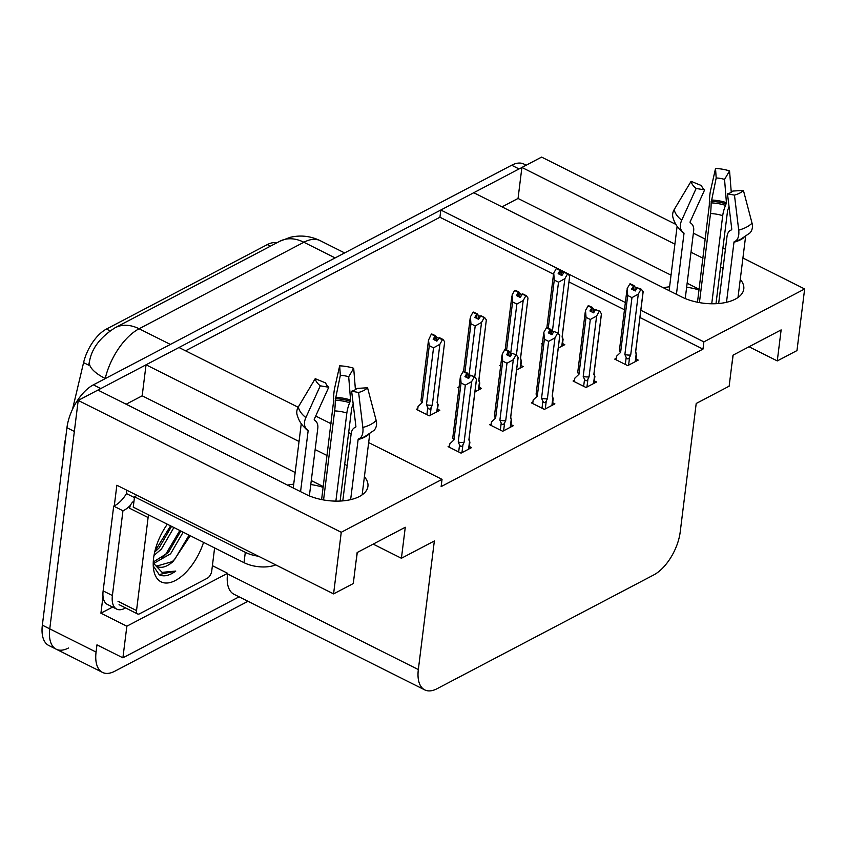 <?xml version="1.0" encoding="UTF-8"?>
<svg xmlns="http://www.w3.org/2000/svg" width="847" height="847" viewBox="0 0 847 847"><rect width="100%" height="100%" fill="white"/><g stroke="black" fill="none" stroke-linecap="round" stroke-linejoin="round"><path stroke-width="1.27" d="M663.392 287.768A38.401 19.068 -172.9 0 1 669.575 286.815M686.642 287.207A38.401 19.068 -172.9 0 1 699.008 289.992M323.141 487.343A38.401 19.068 7.1 0 0 310.785 484.558M293.718 484.166A38.401 19.068 7.1 0 0 287.535 485.119M64.097 450.519A32.398 16.347 -63.4 0 1 64.372 444.866A32.398 16.347 -63.4 0 1 65.293 439.858L65.59 438.598M368.657 442.589L442.028 479.36L341.256 532.276L78.21 400.419L97.913 390.075L305.756 494.256A38.401 19.068 7.1 0 0 345.163 500.619A38.401 19.068 7.1 0 0 367.926 486.369A38.401 19.068 7.1 0 0 364.401 476.734M347.185 465.628L344.697 464.378M327.101 455.559L315.148 449.566M299.033 441.488L146.044 364.803L178.982 347.503L298.155 407.248M315.698 416.036L331.071 423.744M348.657 432.563L351.156 433.812M502.017 206.88L518.046 198.463L521.9 167.452L541.604 157.097L675.779 224.36M68.459 648.019A35.998 18.158 -63.4 0 1 56.188 649.194A35.998 18.158 -63.4 0 1 49.761 628.855L78.21 400.419M295.169 472.499L142.18 395.814L126.15 404.231M142.18 395.814L146.044 364.803M553.536 274.195L439.932 217.245L185.578 350.806M439.932 217.245L440.832 210.014L473.78 192.724L681.613 296.905A38.401 19.068 7.1 0 0 721.019 303.268A38.401 19.068 7.1 0 0 743.782 289.018A38.401 19.068 7.1 0 0 740.267 279.383M112.63 607.055L100.909 613.207L103.006 596.362M114.281 505.86L116.854 485.236L333.58 593.885L353.284 583.541L357.148 552.53L405.279 527.258L401.414 558.268L434.352 540.968L418.333 669.564A35.998 18.158 116.6 0 0 424.76 689.903A35.998 18.158 116.6 0 0 437.031 688.727L653.768 574.922A35.998 18.158 116.6 0 0 680.194 532.064L696.202 403.479L729.14 386.19L733.004 355.179L781.135 329.907L777.271 360.917L796.974 350.573L804.65 288.965L742.925 258.017M212.396 565.669L227.61 573.292L126.849 626.208L100.909 613.207M227.61 573.292L227.536 573.917A35.998 18.158 116.6 0 0 233.963 594.255L424.76 689.903M126.849 626.208L122.91 657.833L239.098 596.828M247.991 601.285L114.769 671.237A35.998 18.158 -63.4 0 1 102.498 672.412A35.998 18.158 -63.4 0 1 96.071 652.074L96.971 644.842L122.91 657.833M341.256 532.276L333.58 593.885M725.413 249.24L722.925 247.991M705.329 239.172L693.375 233.179M723.042 268.277L720.553 267.027M702.957 258.208L691.004 252.215M674.9 244.137L521.9 167.452M804.65 288.965L703.878 341.87L640.851 310.277M625.372 302.517L440.832 210.014M749.034 346.762L777.271 360.917M373.178 544.113L401.414 558.268M442.028 479.36L441.128 486.602L702.978 349.112L703.878 341.87M72.546 409.196L83.578 362.622A32.398 16.347 -63.4 0 1 106.447 329.06L267.324 244.592A32.398 16.347 -63.4 0 1 276.673 242.909M702.978 349.112L639.94 317.509M624.461 309.748L569.015 281.956M574.573 380.218L573.07 381.012L586.039 387.503L596.563 381.976L594.34 380.864M532.911 402.092L531.408 402.886L544.377 409.387L554.901 403.86L552.678 402.738M491.249 423.966L489.746 424.76L502.716 431.261L513.24 425.734L511.016 424.612M449.588 445.84L448.084 446.634L461.054 453.134L471.578 447.608L469.354 446.496M616.235 358.345L614.731 359.128L627.701 365.629L638.225 360.102L636.002 358.99M516.596 369.97L523.128 366.55L520.905 365.428M500.778 364.972L499.624 365.576L500.641 366.084M474.934 391.843L481.467 388.424L479.243 387.312M459.116 386.846L457.962 387.45L458.979 387.958M417.815 408.529L416.3 409.323L429.27 415.824L439.805 410.297L437.581 409.186M558.258 348.096L564.79 344.665L562.567 343.554M542.44 343.099L541.286 343.702L542.302 344.2M323.236 486.57L311.283 480.577M699.103 289.219L687.139 283.226M671.036 275.148L518.046 198.463M98.114 390.171A35.998 18.158 -63.4 0 1 100.772 388.572L519.042 168.945A35.998 18.158 -63.4 0 1 521.868 167.695M102.498 672.412L56.188 649.194A35.998 18.158 -63.4 0 1 49.761 628.855L74.356 431.43L66.945 427.714A35.998 18.158 -63.4 0 1 93.361 384.856L511.641 165.239A35.998 18.158 -63.4 0 1 523.912 164.064L526.178 165.207M88.628 365.152L89.496 361.468A42.001 15.384 -166.7 0 1 89.56 361.245L88.628 365.152L83.578 362.622M56.188 649.194L48.777 645.478A35.998 18.158 -63.4 0 1 42.35 625.15L66.945 427.714M548.284 328.085L554.266 280.05L553.737 273.126L556.267 268.584L559.962 270.437L558.162 273.676L561.868 275.54L564.293 271.972L567.998 273.835L569.66 276.164L562.08 337.021L562.757 338.366L561.773 346.254M562.27 336.09L562.757 338.366M556.68 268.637L560.587 270.119L556.723 268.34M567.998 273.835L563.668 272.3M558.088 333.009L564.854 278.695L567.374 274.153M556.267 268.584L559.962 270.437M554.266 280.05L558.522 282.178L552.413 331.23M561.339 275.264L561.773 271.781L563.477 272.639M562.08 337.021A8.163 4.055 -172.9 0 0 562.217 336.513L569.66 276.164M561.773 271.781L560.587 270.119M564.854 278.695L558.522 282.178M559.623 274.407L560.121 270.352M559.888 274.544L560.428 270.204M616.055 359.795L616.489 356.28L620.618 352.394L627.712 295.487L627.172 288.552L629.861 283.936L633.567 285.788L631.608 289.113L635.314 290.966L637.113 287.726L640.819 289.589L641.433 289.261L637.113 287.726M633.058 289.843L633.567 285.788M629.702 284.02L633.408 285.873M633.863 285.63L630.157 283.777L634.022 285.555L633.323 289.97M634.784 290.701L635.218 287.218L634.022 285.555M626.928 289.992L619.464 349.927A8.163 4.055 7.1 0 0 620.618 352.394M628.601 365.163L629.586 357.275C628.442 359.35 627.309 359.403 626.187 357.445L625.319 364.443M629.586 357.275L630.708 354.988A8.163 4.055 -172.9 0 1 624.874 354.533L626.187 357.445M630.708 354.988L638.289 294.131L631.968 297.615L624.874 354.533M627.712 295.487L631.968 297.615M638.289 294.131L640.819 289.589M641.433 289.261L643.117 292.014L635.652 351.939A8.163 4.055 -172.9 0 1 635.525 352.458L636.203 353.802L635.218 361.68M635.705 351.516L636.203 353.802M643.106 291.601L635.525 352.458M635.218 287.218L636.923 288.075M506.622 349.97L512.604 301.924L512.075 295L514.605 290.457L518.3 292.31L516.501 295.55L520.206 297.413L522.631 293.845L526.336 295.709L527.999 298.038L520.418 358.895L521.096 360.24L520.111 368.127M520.609 357.963L521.096 360.24M515.018 290.51L518.925 291.993L515.061 290.214M526.336 295.709L522.006 294.174M516.426 354.882L523.192 300.569L525.712 296.027M514.605 290.457L518.3 292.31M512.604 301.924L516.861 304.052L510.752 353.104M519.677 297.149L520.111 293.655L521.816 294.512M520.418 358.895A8.163 4.055 -172.9 0 0 520.556 358.387L527.999 298.038M520.111 293.655L518.925 291.993M523.192 300.569L516.861 304.052M517.962 296.281L518.459 292.236M518.226 296.418L518.766 292.077M464.961 371.844L470.943 323.798L470.413 316.873L472.944 312.331L476.639 314.195L474.839 317.424L478.544 319.287L480.969 315.719L484.675 317.583L486.337 319.922L478.756 380.769L479.434 382.124L478.449 390.001M478.947 379.837L479.434 382.124M473.357 312.384L477.263 313.866L473.399 312.088M484.675 317.583L480.344 316.047M474.765 376.756L481.53 322.442L484.05 317.9M472.944 312.331L476.639 314.195M470.943 323.798L475.199 325.936L469.09 374.977M478.015 319.023L478.449 315.529L480.154 316.386M478.756 380.769A8.163 4.055 -172.9 0 0 478.894 380.261L486.337 319.922M478.449 315.529L477.263 313.866M481.53 322.442L475.199 325.936M476.3 318.154L476.797 314.11M476.565 318.292L477.105 313.951M417.624 409.99L418.069 406.475L422.198 402.59L429.281 345.671L428.497 340.187L431.282 334.205L434.977 336.068L433.177 339.308L436.883 341.161L439.307 337.604L443.013 339.456L444.675 341.796L437.094 402.653L437.772 403.998L436.787 411.875M437.285 401.711L437.772 403.998M431.695 334.258L435.602 335.74L431.737 333.972M429.281 345.671L433.537 347.81L426.454 404.718L427.767 407.629C428.868 409.599 430.001 409.546 431.155 407.471L432.288 405.173L439.868 344.316L442.388 339.785L438.682 337.921M443.013 339.456L442.388 339.785M431.282 334.205L434.977 336.068M436.353 340.896L436.787 337.413L438.492 338.26M437.094 402.653A8.163 4.055 -172.9 0 0 437.232 402.134L444.675 341.796M436.787 337.413L435.602 335.74M426.454 404.718A8.163 4.055 7.1 0 0 432.288 405.173M439.868 344.316L433.537 347.81M428.497 340.187L421.033 400.123A8.163 4.055 7.1 0 0 422.198 402.59M434.638 340.028L435.136 335.984M434.903 340.166L435.443 335.825M574.393 381.669L574.827 378.154L578.956 374.268L586.05 317.36L585.51 310.436L588.199 305.809L591.905 307.662L589.946 310.987L593.652 312.839L595.452 309.61L599.771 311.135L595.452 309.61M591.397 311.717L591.905 307.662M588.04 305.894L591.746 307.747M592.201 307.503L588.496 305.651L592.36 307.429L591.661 311.844M593.122 312.575L593.556 309.091L592.36 307.429M585.266 311.876L577.802 371.801A8.163 4.055 7.1 0 0 578.956 374.268M586.939 387.037L587.924 379.149C586.78 381.224 585.648 381.277 584.525 379.318L583.657 386.317M587.924 379.149L589.046 376.862A8.163 4.055 -172.9 0 1 583.212 376.407L584.525 379.318M589.046 376.862L596.627 316.005L590.306 319.488L583.212 376.407M586.05 317.36L590.306 319.488M596.627 316.005L599.157 311.463M599.771 311.135L601.455 313.888L593.991 373.823A8.163 4.055 -172.9 0 1 593.863 374.332L594.541 375.676L593.556 383.564M594.043 373.4L594.541 375.676M601.444 313.475L593.863 374.332M593.556 309.091L595.261 309.949M532.731 403.543L533.165 400.028L537.294 396.142L544.388 339.234L543.848 332.31L546.537 327.683L550.243 329.547L548.284 332.86L551.99 334.724L553.79 331.484L558.109 333.019L553.79 331.484M549.735 333.591L550.243 329.547M546.379 327.768L550.084 329.621M550.539 329.388L546.834 327.524L550.698 329.303L549.999 333.729M551.461 334.459L551.895 330.965L550.698 329.303M543.605 333.75L536.14 393.675A8.163 4.055 7.1 0 0 537.294 396.142M545.277 408.91L546.262 401.023C545.119 403.098 543.986 403.151 542.863 401.192L541.995 408.19M546.262 401.023L547.384 398.736A8.163 4.055 -172.9 0 1 541.551 398.281L542.863 401.192M547.384 398.736L554.965 337.879L548.644 341.362L541.551 398.281M544.388 339.234L548.644 341.362M554.965 337.879L557.495 333.337M558.109 333.019L559.793 335.761L552.329 395.697A8.163 4.055 -172.9 0 1 552.202 396.205L552.879 397.55L551.895 405.438M552.382 395.274L552.879 397.55M559.782 335.348L552.202 396.205M551.895 330.965L553.599 331.823M491.069 425.416L491.504 421.901L495.633 418.026L502.726 361.108L502.186 354.184L504.876 349.557L508.581 351.42L506.622 354.734L510.328 356.598L512.128 353.358L516.448 354.893L512.128 353.358M508.073 355.465L508.581 351.42M504.717 349.642L508.422 351.505M508.878 351.261L505.172 349.398L509.036 351.177L508.338 355.602M509.799 356.333L510.233 352.839L509.036 351.177M501.943 355.624L494.479 415.549A8.163 4.055 7.1 0 0 495.633 418.026M503.616 430.784L504.6 422.907C503.457 424.972 502.324 425.025 501.202 423.066L500.333 430.064M504.6 422.907L505.723 420.61A8.163 4.055 -172.9 0 1 499.889 420.154L501.202 423.066M505.723 420.61L513.303 359.753L506.982 363.247L499.889 420.154M502.726 361.108L506.982 363.247M513.303 359.753L515.834 355.211M516.448 354.893L518.131 357.635L510.667 417.571A8.163 4.055 -172.9 0 1 510.54 418.079L511.217 419.424L510.233 427.312M510.72 417.148L511.217 419.424M518.12 357.222L510.54 418.079M510.233 352.839L511.937 353.697M449.408 447.301L449.842 443.786L453.971 439.9L461.064 382.982L460.524 376.057L463.214 371.431L466.919 373.294L464.961 376.619L468.666 378.471L470.466 375.232L474.172 377.095L474.786 376.767L470.466 375.232M466.411 377.339L466.919 373.294M463.055 371.515L466.761 373.379M467.216 373.135L463.51 371.282L467.375 373.051L466.676 377.476M468.137 378.207L468.571 374.713L467.375 373.051M460.281 377.497L452.817 437.433A8.163 4.055 7.1 0 0 453.971 439.9M461.954 452.658L462.938 444.781C461.795 446.845 460.662 446.898 459.54 444.94L458.672 451.938M462.938 444.781L464.061 442.483A8.163 4.055 -172.9 0 1 458.227 442.028L459.54 444.94M464.061 442.483L471.641 381.626L465.321 385.12L458.227 442.028M461.064 382.982L465.321 385.12M471.641 381.626L474.172 377.095M474.786 376.767L476.469 379.52L469.005 439.445A8.163 4.055 -172.9 0 1 468.878 439.964L469.556 441.308L468.571 449.185M469.058 439.021L469.556 441.308M476.459 379.107L468.878 439.964M468.571 374.713L470.276 375.57M350.637 499.645L358.122 439.572A1.196 0.667 74.9 0 1 358.45 438.99L359.266 438.608A13.203 7.284 -105.1 0 0 362.855 427.481L358.609 392.468L351.632 391.219L355.878 426.221A1.196 0.667 74.9 0 1 355.56 427.237L354.734 427.619A13.203 7.284 -105.1 0 0 351.113 434.066L342.791 500.873M351.632 391.219A16.464 8.174 -172.9 0 0 354.734 390.033A16.464 8.174 -172.9 0 0 356.968 388.413L367.556 387.767A27.602 13.7 -172.9 0 1 363.808 390.488A27.602 13.7 -172.9 0 1 358.609 392.468M309.367 495.908L317.794 428.286A13.203 8.851 128.2 0 0 315.328 420.779A13.203 8.851 128.2 0 0 315.317 420.768L314.459 420.101A1.196 0.805 -51.8 0 1 314.353 419.011L328.763 387.248L320.282 385.819L305.862 417.582A13.203 8.851 128.2 0 0 307.038 429.524L307.906 430.212A1.196 0.805 -51.8 0 1 308.128 430.89L300.569 491.652M293.242 487.988L301.257 423.68M357.275 552.456L356.343 559.983A35.998 17.872 -172.9 0 1 356.047 561.402M323.565 499.952L334.65 410.911A13.203 1.885 -87.6 0 0 335.253 400.218L340.335 375.327L339.668 365.83L334.703 387.862A13.203 1.885 -87.6 0 0 333.464 402.304L321.616 499.582M340.123 501.053L351.717 408.01L352.585 405.628A13.203 4.023 107.6 0 0 353.188 404.093M369.737 433.939L362.145 494.849M340.335 375.327A16.464 8.174 -172.9 0 1 348.699 376.777L350.563 399.996L349.684 402.727A13.203 4.023 107.6 0 0 346.847 413.029L335.878 501.117M328.763 387.248A16.464 8.174 -172.9 0 1 325.746 382.982L315.211 378.673A27.602 13.7 -172.9 0 0 320.282 385.819M339.668 365.83A27.602 13.7 -172.9 0 1 353.697 368.276L348.699 376.777M307.038 429.524A13.203 8.851 128.2 0 0 307.048 429.535C302.114 426.009 298.758 420.948 296.969 414.331A13.203 11.307 -11.5 0 1 298.313 406.962L315.211 378.673M367.556 387.767L376.174 420.493A13.203 10.725 44.1 0 1 374.003 430.382L364.602 436.745A37.617 18.676 -172.9 0 1 359.266 438.608M355.412 389.641L353.697 368.276M136.875 495.283A24.002 11.911 -172.9 0 1 134.525 496.808L245.302 552.339A24.002 11.911 7.1 0 0 258.409 556.204M134.525 496.808L133.244 507.141L244.021 562.673A24.002 11.911 7.1 0 0 275.751 564.896M125.578 607.924L124.858 608.305A24.002 12.112 -63.4 0 1 116.674 609.088A24.002 12.112 -63.4 0 1 112.397 595.526L122.953 510.773L113.689 506.125L103.133 590.888A24.002 12.112 116.6 0 0 107.41 604.44L116.674 609.088M126.976 490.318A11.996 8.481 62.3 0 0 126.754 491.546L126.489 493.6A24.002 12.112 -63.4 0 1 113.689 506.125M126.489 493.6L134.429 497.581M130.502 505.214A24.002 12.112 -63.4 0 1 122.953 510.773M726.493 302.294L733.978 242.221A1.196 0.667 74.9 0 1 734.307 241.639L735.132 241.257A13.203 7.284 -105.1 0 0 738.711 230.13L734.465 195.117L727.488 193.868L731.744 228.87A1.196 0.667 74.9 0 1 731.416 229.886L730.59 230.268A13.203 7.284 -105.1 0 0 726.98 236.715L718.658 303.522M727.488 193.868A16.464 8.174 -172.9 0 0 730.59 192.682A16.464 8.174 -172.9 0 0 732.824 191.062L743.412 190.416A27.602 13.7 -172.9 0 1 739.664 193.137A27.602 13.7 -172.9 0 1 734.465 195.117M685.234 298.546L693.651 230.924A13.203 8.851 128.2 0 0 691.184 223.428A13.203 8.851 128.2 0 0 691.173 223.417L690.316 222.75A1.196 0.805 -51.8 0 1 690.21 221.66L704.63 189.887L696.139 188.458L681.719 220.231A13.203 8.851 128.2 0 0 682.894 232.173L683.762 232.861A1.196 0.805 -51.8 0 1 683.995 233.539L676.425 294.301M669.109 290.637L677.113 226.329M733.131 355.105L732.2 362.632A35.998 17.872 -172.9 0 1 731.903 364.051M699.421 302.601L710.517 213.55A13.203 1.885 -87.6 0 0 711.12 202.867L716.191 177.976L715.524 168.479L710.559 190.511A13.203 1.885 -87.6 0 0 709.331 204.953L697.483 302.231M715.99 303.692L727.573 210.659L728.441 208.277A13.203 4.023 107.6 0 0 729.055 206.742M745.593 236.578L738.002 297.498M716.191 177.976A16.464 8.174 -172.9 0 1 724.556 179.426L726.419 202.645L725.54 205.376A13.203 4.023 107.6 0 0 722.713 215.667L711.734 303.766M704.63 189.887A16.464 8.174 -172.9 0 1 701.602 185.631L691.067 181.322A27.602 13.7 -172.9 0 0 696.139 188.458M715.524 168.479A27.602 13.7 -172.9 0 1 729.553 170.914L724.556 179.426M682.894 232.173A13.203 8.851 128.2 0 0 682.904 232.184C677.971 228.658 674.614 223.587 672.825 216.98A13.203 11.307 -11.5 0 1 674.18 209.611L691.067 181.322M743.412 190.416L752.03 223.142A13.203 10.725 44.1 0 1 749.86 233.031L740.469 239.394A37.617 18.676 -172.9 0 1 735.132 241.257M731.268 192.29L729.553 170.914M203.545 542.387A42.001 21.186 -63.4 0 1 175.657 580.354A42.001 21.186 -63.4 0 1 153.572 569.226A42.001 21.186 -63.4 0 1 153.603 558.131A42.001 21.186 -63.4 0 1 167.325 524.229M153.265 562.006L168.32 552.615L180.835 530.995M153.858 563.34L170.628 553.779L183.153 532.16M154.673 552.085L159.056 547.977L171.57 526.358M154.006 555.399L161.375 549.131L173.889 527.522M153.212 563.848L153.794 564.398M156.579 566.124L173.222 561.349L190.003 536.045M153.254 562.26A29.994 15.14 116.6 0 0 157.214 566.484A29.994 15.14 116.6 0 0 173.222 561.349M214.609 547.935L211.729 571.079A6.003 3.028 -63.4 0 1 207.324 578.226L139.639 613.757A6.003 3.028 -63.4 0 1 137.595 613.959A6.003 3.028 -63.4 0 1 136.526 610.56L148.109 517.538A6.003 3.028 -63.4 0 1 148.818 514.955M148.109 517.538L129.591 508.253A6.003 3.028 -63.4 0 1 133.995 501.106L133.995 501.106M153.265 565.965L159.342 574.817C163.937 576.934 169.411 575.685 175.763 571.069L162.095 572.36L153.233 563.022M154.832 551.408L170.565 525.849M161.396 558.597L165.694 554.362L179.829 530.497M170.649 563.234L174.958 559.009L189.082 535.135M158.961 574.584L175.763 571.069M96.071 652.074L42.35 625.15M418.333 669.564L227.536 573.917M267.324 244.592L270.458 246.17M106.447 329.06L110.004 330.838M279.838 241.236A42.001 29.666 62.3 0 1 303.872 242.253L139.109 328.763A42.001 29.666 -117.7 0 0 115.076 327.757L279.838 241.236L290.182 237.329C300.537 234.884 310.553 235.995 320.23 240.686A48.004 24.214 116.6 0 0 303.872 242.253L335.126 257.911M170.363 344.422L139.109 328.763A48.004 24.214 116.6 0 0 105.229 378.482A42.001 15.384 -166.7 0 1 89.496 361.468C91.709 348.477 100.242 337.244 115.076 327.757M93.361 384.856L100.772 388.572M511.641 165.239L519.042 168.945M430.17 415.348L431.155 407.471M427.767 407.629L426.888 414.628M366.359 435.898A37.617 18.676 -172.9 0 1 364.602 436.745L363.607 437.19A36.4 18.073 -172.9 0 1 358.45 438.99M368.043 434.998A35.998 17.872 -172.9 0 1 364.898 436.988A35.998 17.872 -172.9 0 1 358.122 439.572M308.128 430.89A35.998 17.872 -172.9 0 1 304.211 427.047M334.65 410.911A24.002 11.911 -172.9 0 1 346.847 413.029M315.317 420.768A28.385 14.092 -172.9 0 1 314.322 419.932M335.253 400.218A28.385 14.092 -172.9 0 1 349.684 402.727M335.253 398.672A29.603 14.695 -172.9 0 1 350.298 401.277M335.359 397.359A29.91 14.854 -172.9 0 1 350.563 399.996M305.862 417.582A41.048 20.381 -172.9 0 1 298.313 406.962M376.174 420.493A41.048 20.381 -172.9 0 1 362.855 427.481M112.397 595.526L103.133 590.888M245.302 552.339L244.021 562.673M742.216 238.547A37.617 18.676 -172.9 0 1 740.469 239.394L739.463 239.839A36.4 18.073 -172.9 0 1 734.307 241.639M743.899 237.647A35.998 17.872 -172.9 0 1 740.765 239.637A35.998 17.872 -172.9 0 1 733.978 242.221M683.995 233.539A35.998 17.872 -172.9 0 1 680.067 229.696M710.517 213.55A24.002 11.911 -172.9 0 1 722.713 215.667M691.173 223.417A28.385 14.092 -172.9 0 1 690.178 222.581M711.12 202.867A28.385 14.092 -172.9 0 1 725.54 205.376M711.109 201.311A29.603 14.695 -172.9 0 1 726.154 203.926M711.215 199.998A29.91 14.854 -172.9 0 1 726.419 202.645M681.719 220.231A41.048 20.381 -172.9 0 1 674.18 209.611M752.03 223.142A41.048 20.381 -172.9 0 1 738.711 230.13M136.526 610.56L117.998 601.275M320.23 240.686L344.644 252.925M563.117 339.075L562.26 346M546.897 327.493L553.483 274.566M636.563 354.512L635.695 361.425M521.456 360.949L520.598 367.873M505.236 349.377L511.821 296.439M479.794 382.833L478.936 389.747M463.574 371.251L470.159 318.313M438.132 404.707L437.274 411.621M594.901 376.386L594.033 383.31M553.239 398.259L552.371 405.184M511.577 420.133L510.709 427.057M469.916 442.018L469.047 448.931M315.328 420.779L314.29 419.89M691.184 223.428L690.146 222.539M137.595 613.959L119.067 604.663"/></g></svg>
